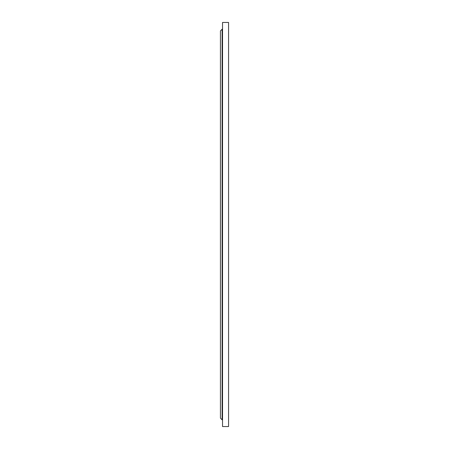 <?xml version="1.0" encoding="UTF-8"?>
<svg xmlns="http://www.w3.org/2000/svg" width="449" height="449" viewBox="0 0 449 449"><rect width="100%" height="100%" fill="white"/><g stroke="black" fill="none" stroke-linecap="round" stroke-linejoin="round"><path stroke-width="0.67" d="M228.569 224.5L228.569 22.45L222.536 22.45L222.536 426.55L228.569 426.55L228.569 224.5M222.536 420.096L222.255 29.185L220.431 30.863L220.431 418.137L222.115 419.815L222.115 29.185M222.255 29.185L222.536 28.904"/></g></svg>
